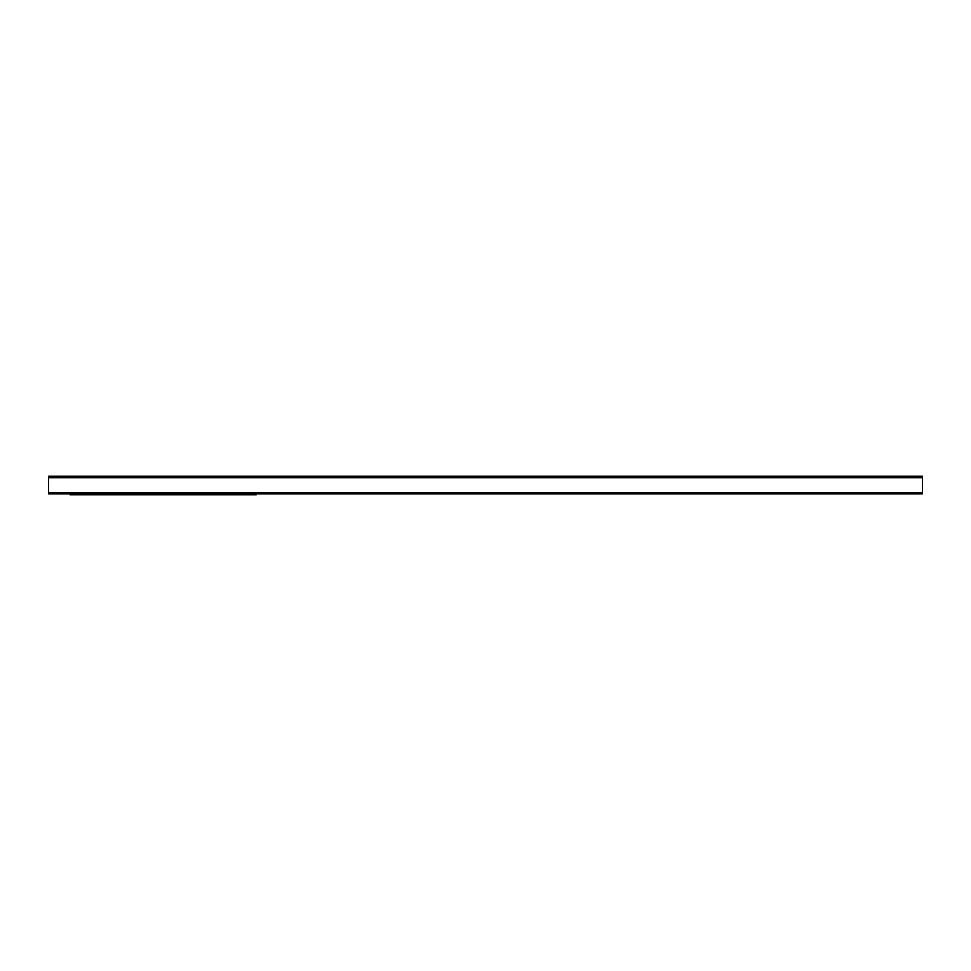 <?xml version="1.0" encoding="UTF-8"?>
<svg xmlns="http://www.w3.org/2000/svg" width="971" height="971" viewBox="0 0 971 971"><rect width="100%" height="100%" fill="white"/><g stroke="black" fill="none" stroke-linecap="round" stroke-linejoin="round"><path stroke-width="1.46" d="M48.55 493.875L922.45 493.875L922.45 476.263L48.55 476.263L48.55 493.875M70.033 493.875L70.033 494.737L256.283 494.737L256.283 493.875M48.55 492.443L922.45 492.443M48.55 477.696L922.45 477.696M70.033 494.021L256.283 494.021"/></g></svg>
